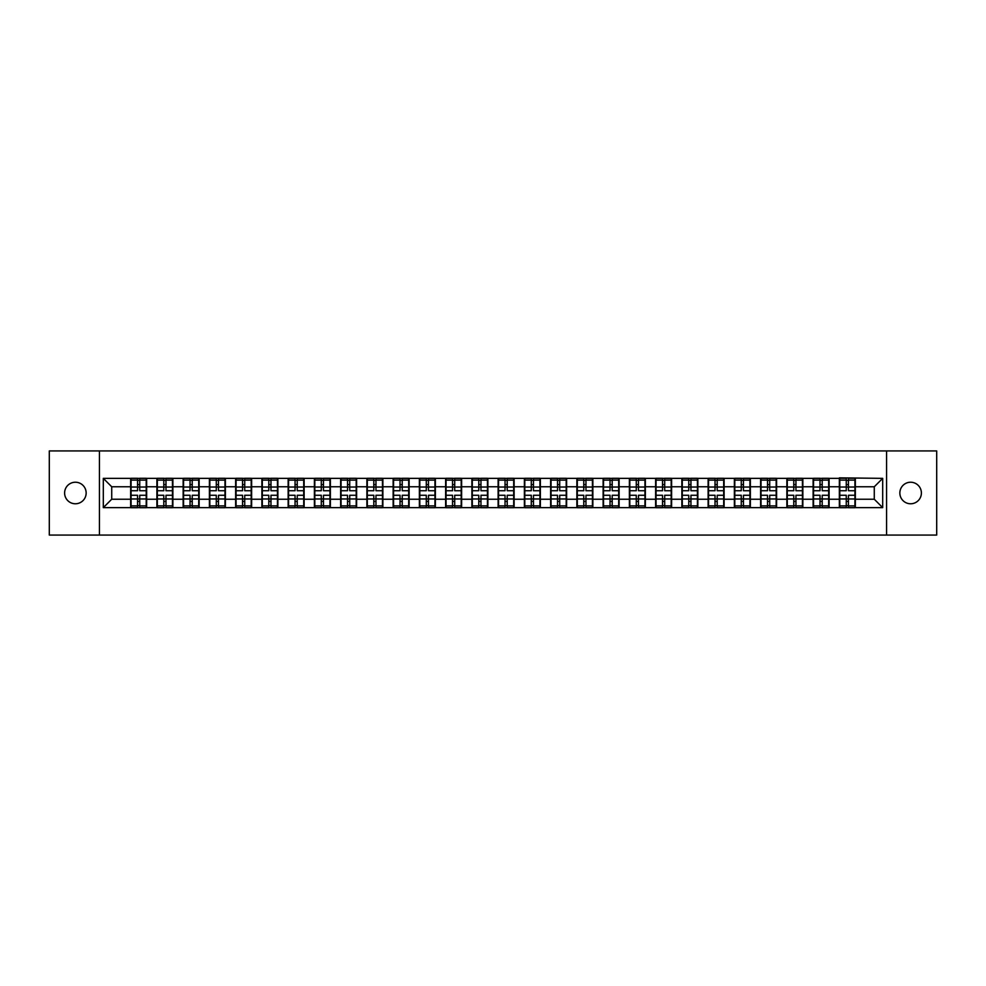 <?xml version="1.0" encoding="UTF-8"?>
<svg xmlns="http://www.w3.org/2000/svg" width="986" height="986" viewBox="0 0 986 986"><rect width="100%" height="100%" fill="white"/><g stroke="black" fill="none" stroke-linecap="round" stroke-linejoin="round"><path stroke-width="1.48" d="M910.62 503.772A10.772 10.772 0 0 1 899.848 493A10.772 10.772 0 0 1 910.62 482.228A10.772 10.772 0 0 1 921.392 493A10.772 10.772 0 0 1 910.62 503.772M75.38 503.772A10.772 10.772 0 0 1 64.608 493A10.772 10.772 0 0 1 75.38 482.228A10.772 10.772 0 0 1 86.152 493A10.772 10.772 0 0 1 75.38 503.772M886.562 535.065L936.7 535.065L936.7 450.935L886.562 450.935L886.562 535.065L99.438 535.065L99.438 450.935L49.3 450.935L49.3 535.065L99.438 535.065M886.562 450.935L99.438 450.935M874.274 499.224L874.274 486.776L855.343 486.776L855.343 499.224L874.274 499.224L882.692 507.642L882.692 478.358L839.357 477.853L839.357 486.776L829.103 486.776L829.103 499.224L839.357 499.224L839.357 486.776M882.692 507.642L103.308 507.642L103.308 478.358L130.657 478.358L130.657 486.776L111.726 486.776L111.726 499.224L130.657 499.224L130.657 486.776M839.357 478.358L130.657 478.358M839.357 499.224L839.357 507.642M829.103 499.224L829.103 507.642M829.103 478.358L829.103 486.776M802.85 499.224L813.117 499.224L813.117 486.776L802.85 486.776L802.85 507.642M813.117 499.224L813.117 507.642M813.117 478.358L813.117 486.776M802.85 478.358L802.85 486.776M776.598 499.224L786.865 499.224L786.865 486.776L776.598 486.776L776.598 507.642M786.865 499.224L786.865 507.642M786.865 478.358L786.865 486.776M776.598 478.358L776.598 486.776M750.358 499.224L760.613 499.224L760.613 486.776L750.358 486.776L750.358 507.642M760.613 499.224L760.613 507.642M760.613 478.358L760.613 486.776M750.358 478.358L750.358 486.776M724.106 499.224L734.373 499.224L734.373 486.776L724.106 486.776L724.106 507.642M734.373 499.224L734.373 507.642M734.373 478.358L734.373 486.776M724.106 478.358L724.106 486.776M697.854 499.224L708.121 499.224L708.121 486.776L697.854 486.776L697.854 507.642M708.121 499.224L708.121 507.642M708.121 478.358L708.121 486.776M697.854 478.358L697.854 486.776M671.602 499.224L681.868 499.224L681.868 486.776L671.602 486.776L671.602 507.642M681.868 499.224L681.868 507.642M681.868 478.358L681.868 486.776M671.602 478.358L671.602 486.776M645.362 499.224L655.628 499.224L655.628 486.776L645.362 486.776L645.362 507.642M655.628 499.224L655.628 507.642M655.628 478.358L655.628 486.776M645.362 478.358L645.362 486.776M619.109 499.224L629.376 499.224L629.376 486.776L619.109 486.776L619.109 507.642M629.376 499.224L629.376 507.642M629.376 478.358L629.376 486.776M619.109 478.358L619.109 486.776M592.857 499.224L603.124 499.224L603.124 486.776L592.857 486.776L592.857 507.642M603.124 499.224L603.124 507.642M603.124 478.358L603.124 486.776M592.857 478.358L592.857 486.776M566.617 499.224L576.872 499.224L576.872 486.776L566.617 486.776L566.617 507.642M576.872 499.224L576.872 507.642M576.872 478.358L576.872 486.776M566.617 478.358L566.617 486.776M540.365 499.224L550.632 499.224L550.632 486.776L540.365 486.776L540.365 507.642M550.632 499.224L550.632 507.642M550.632 478.358L550.632 486.776M540.365 478.358L540.365 486.776M514.113 499.224L524.379 499.224L524.379 486.776L514.113 486.776L514.113 507.642M524.379 499.224L524.379 507.642M524.379 478.358L524.379 486.776M514.113 478.358L514.113 486.776M487.873 499.224L498.127 499.224L498.127 486.776L487.873 486.776L487.873 507.642M498.127 499.224L498.127 507.642M498.127 478.358L498.127 486.776M487.873 478.358L487.873 486.776M461.621 499.224L471.887 499.224L471.887 486.776L461.621 486.776L461.621 507.642M471.887 499.224L471.887 507.642M471.887 478.358L471.887 486.776M461.621 478.358L461.621 486.776M435.368 499.224L445.635 499.224L445.635 486.776L435.368 486.776L435.368 507.642M445.635 499.224L445.635 507.642M445.635 478.358L445.635 486.776M435.368 478.358L435.368 486.776M409.128 499.224L419.383 499.224L419.383 486.776L409.128 486.776L409.128 507.642M419.383 499.224L419.383 507.642M419.383 478.358L419.383 486.776M409.128 478.358L409.128 486.776M382.876 499.224L393.143 499.224L393.143 486.776L382.876 486.776L382.876 507.642M393.143 499.224L393.143 507.642M393.143 478.358L393.143 486.776M382.876 478.358L382.876 486.776M356.624 499.224L366.891 499.224L366.891 486.776L356.624 486.776L356.624 507.642M366.891 499.224L366.891 507.642M366.891 478.358L366.891 486.776M356.624 478.358L356.624 486.776M330.372 499.224L340.638 499.224L340.638 486.776L330.372 486.776L330.372 507.642M340.638 499.224L340.638 507.642M340.638 478.358L340.638 486.776M330.372 478.358L330.372 486.776M304.132 499.224L314.398 499.224L314.398 486.776L304.132 486.776L304.132 507.642M314.398 499.224L314.398 507.642M314.398 478.358L314.398 486.776M304.132 478.358L304.132 486.776M277.879 499.224L288.146 499.224L288.146 486.776L277.879 486.776L277.879 507.642M288.146 499.224L288.146 507.642M288.146 478.358L288.146 486.776M277.879 478.358L277.879 486.776M251.627 499.224L261.894 499.224L261.894 486.776L251.627 486.776L251.627 507.642M261.894 499.224L261.894 507.642M261.894 478.358L261.894 486.776M251.627 478.358L251.627 486.776M225.387 499.224L235.642 499.224L235.642 486.776L225.387 486.776L225.387 507.642M235.642 499.224L235.642 507.642M235.642 478.358L235.642 486.776M225.387 478.358L225.387 486.776M199.135 499.224L209.402 499.224L209.402 486.776L199.135 486.776L199.135 507.642M209.402 499.224L209.402 507.642M209.402 478.358L209.402 486.776M199.135 478.358L199.135 486.776M172.883 499.224L183.149 499.224L183.149 486.776L172.883 486.776L172.883 507.642M183.149 499.224L183.149 507.642M183.149 478.358L183.149 486.776M172.883 478.358L172.883 486.776M146.643 499.224L156.897 499.224L156.897 486.776L146.643 486.776L146.643 507.642M156.897 499.224L156.897 507.642M156.897 478.358L156.897 486.776M146.643 478.358L146.643 486.776M130.657 499.224L130.657 507.642M111.726 499.224L103.308 507.642M103.308 478.358L111.726 486.776M855.343 499.224L855.343 507.642M855.343 478.358L855.343 486.776M882.692 478.358L874.274 486.776M131.076 487.035L137.547 487.035L137.547 478.272L131.076 478.272L131.076 495.268L137.547 495.268L137.547 498.965L139.741 498.953L139.741 495.268L146.211 495.268L146.211 478.272L139.741 478.272L139.741 480.12L146.211 480.12M137.547 484.594L139.741 484.594M139.741 480.379L137.547 480.379M131.076 490.732L137.547 490.732L137.547 487.035L139.741 487.047L139.741 490.732L146.211 490.732M131.076 480.12L137.547 480.12M137.547 505.621L139.741 505.621M137.547 501.406L139.741 501.406M131.076 507.728L137.547 507.728L137.547 505.88L131.076 505.88L131.076 507.728M131.076 495.268L131.076 498.965L137.547 498.965L137.547 505.88M131.076 498.965L131.076 505.88M146.211 495.268L146.211 507.728L139.741 507.728L139.741 505.88L146.211 505.88M146.211 498.965L139.741 498.965L139.741 505.88M146.211 487.035L139.741 487.035L139.741 480.12M157.329 487.035L163.799 487.035L163.799 478.272L157.329 478.272L157.329 495.268L163.799 495.268L163.799 498.965L165.993 498.953L165.993 495.268L172.464 495.268L172.464 478.272L165.993 478.272L165.993 480.12L172.464 480.12M163.799 484.594L165.993 484.594M165.993 480.379L163.799 480.379M157.329 490.732L163.799 490.732L163.799 487.035L165.993 487.047L165.993 490.732L172.464 490.732M157.329 480.12L163.799 480.12M163.799 505.621L165.993 505.621M163.799 501.406L165.993 501.406M157.329 507.728L163.799 507.728L163.799 505.88L157.329 505.88L157.329 507.728M157.329 495.268L157.329 498.965L163.799 498.965L163.799 505.88M157.329 498.965L157.329 505.88M172.464 495.268L172.464 507.728L165.993 507.728L165.993 505.88L172.464 505.88M172.464 498.965L165.993 498.965L165.993 505.88M172.464 487.035L165.993 487.035L165.993 480.12M183.569 487.035L190.051 487.035L190.051 478.272L183.569 478.272L183.569 495.268L190.051 495.268L190.051 498.965L192.233 498.953L192.233 495.268L198.716 495.268L198.716 478.272L192.233 478.272L192.233 480.12L198.716 480.12M190.051 484.594L192.233 484.594M192.233 480.379L190.051 480.379M183.569 490.732L190.051 490.732L190.051 487.035L192.233 487.047L192.233 490.732L198.716 490.732M183.569 480.12L190.051 480.12M190.051 505.621L192.233 505.621M190.051 501.406L192.233 501.406M183.569 507.728L190.051 507.728L190.051 505.88L183.569 505.88L183.569 507.728M183.569 495.268L183.569 498.965L190.051 498.965L190.051 505.88M183.569 498.965L183.569 505.88M198.716 495.268L198.716 507.728L192.233 507.728L192.233 505.88L198.716 505.88M198.716 498.965L192.233 498.965L192.233 505.88M198.716 487.035L192.233 487.035L192.233 480.12M209.821 487.035L216.291 487.035L216.291 478.272L209.821 478.272L209.821 495.268L216.291 495.268L216.291 498.965L218.485 498.953L218.485 495.268L224.968 495.268L224.968 478.272L218.485 478.272L218.485 480.12L224.968 480.12M216.291 484.594L218.485 484.594M218.485 480.379L216.291 480.379M209.821 490.732L216.291 490.732L216.291 487.035L218.485 487.047L218.485 490.732L224.968 490.732M209.821 480.12L216.291 480.12M216.291 505.621L218.485 505.621M216.291 501.406L218.485 501.406M209.821 507.728L216.291 507.728L216.291 505.88L209.821 505.88L209.821 507.728M209.821 495.268L209.821 498.965L216.291 498.965L216.291 505.88M209.821 498.965L209.821 505.88M224.968 495.268L224.968 507.728L218.485 507.728L218.485 505.88L224.968 505.88M224.968 498.965L218.485 498.965L218.485 505.88M224.968 487.035L218.485 487.035L218.485 480.12M236.073 487.035L242.544 487.035L242.544 478.272L236.073 478.272L236.073 495.268L242.544 495.268L242.544 498.965L244.738 498.953L244.738 495.268L251.208 495.268L251.208 478.272L244.738 478.272L244.738 480.12L251.208 480.12M242.544 484.594L244.738 484.594M244.738 480.379L242.544 480.379M236.073 490.732L242.544 490.732L242.544 487.035L244.738 487.047L244.738 490.732L251.208 490.732M236.073 480.12L242.544 480.12M242.544 505.621L244.738 505.621M242.544 501.406L244.738 501.406M236.073 507.728L242.544 507.728L242.544 505.88L236.073 505.88L236.073 507.728M236.073 495.268L236.073 498.965L242.544 498.965L242.544 505.88M236.073 498.965L236.073 505.88M251.208 495.268L251.208 507.728L244.738 507.728L244.738 505.88L251.208 505.88M251.208 498.965L244.738 498.965L244.738 505.88M251.208 487.035L244.738 487.035L244.738 480.12M262.313 487.035L268.796 487.035L268.796 478.272L262.313 478.272L262.313 495.268L268.796 495.268L268.796 498.965L270.977 498.953L270.977 495.268L277.46 495.268L277.46 478.272L270.977 478.272L270.977 480.12L277.46 480.12M268.796 484.594L270.977 484.594M270.977 480.379L268.796 480.379M262.313 490.732L268.796 490.732L268.796 487.035L270.977 487.047L270.977 490.732L277.46 490.732M262.313 480.12L268.796 480.12M268.796 505.621L270.977 505.621M268.796 501.406L270.977 501.406M262.313 507.728L268.796 507.728L268.796 505.88L262.313 505.88L262.313 507.728M262.313 495.268L262.313 498.965L268.796 498.965L268.796 505.88M262.313 498.965L262.313 505.88M277.46 495.268L277.46 507.728L270.977 507.728L270.977 505.88L277.46 505.88M277.46 498.965L270.977 498.965L270.977 505.88M277.46 487.035L270.977 487.035L270.977 480.12M288.565 487.035L295.048 487.035L295.048 478.272L288.565 478.272L288.565 495.268L295.048 495.268L295.048 498.965L297.23 498.953L297.23 495.268L303.713 495.268L303.713 478.272L297.23 478.272L297.23 480.12L303.713 480.12M295.048 484.594L297.23 484.594M297.23 480.379L295.048 480.379M288.565 490.732L295.048 490.732L295.048 487.035L297.23 487.047L297.23 490.732L303.713 490.732M288.565 480.12L295.048 480.12M295.048 505.621L297.23 505.621M295.048 501.406L297.23 501.406M288.565 507.728L295.048 507.728L295.048 505.88L288.565 505.88L288.565 507.728M288.565 495.268L288.565 498.965L295.048 498.965L295.048 505.88M288.565 498.965L288.565 505.88M303.713 495.268L303.713 507.728L297.23 507.728L297.23 505.88L303.713 505.88M303.713 498.965L297.23 498.965L297.23 505.88M303.713 487.035L297.23 487.035L297.23 480.12M314.817 487.035L321.288 487.035L321.288 478.272L314.817 478.272L314.817 495.268L321.288 495.268L321.288 498.965L323.482 498.953L323.482 495.268L329.953 495.268L329.953 478.272L323.482 478.272L323.482 480.12L329.953 480.12M321.288 484.594L323.482 484.594M323.482 480.379L321.288 480.379M314.817 490.732L321.288 490.732L321.288 487.035L323.482 487.047L323.482 490.732L329.953 490.732M314.817 480.12L321.288 480.12M321.288 505.621L323.482 505.621M321.288 501.406L323.482 501.406M314.817 507.728L321.288 507.728L321.288 505.88L314.817 505.88L314.817 507.728M314.817 495.268L314.817 498.965L321.288 498.965L321.288 505.88M314.817 498.965L314.817 505.88M329.953 495.268L329.953 507.728L323.482 507.728L323.482 505.88L329.953 505.88M329.953 498.965L323.482 498.965L323.482 505.88M329.953 487.035L323.482 487.035L323.482 480.12M341.057 487.035L347.54 487.035L347.54 478.272L341.057 478.272L341.057 495.268L347.54 495.268L347.54 498.965L349.722 498.953L349.722 495.268L356.205 495.268L356.205 478.272L349.722 478.272L349.722 480.12L356.205 480.12M347.54 484.594L349.722 484.594M349.722 480.379L347.54 480.379M341.057 490.732L347.54 490.732L347.54 487.035L349.722 487.047L349.722 490.732L356.205 490.732M341.057 480.12L347.54 480.12M347.54 505.621L349.722 505.621M347.54 501.406L349.722 501.406M341.057 507.728L347.54 507.728L347.54 505.88L341.057 505.88L341.057 507.728M341.057 495.268L341.057 498.965L347.54 498.965L347.54 505.88M341.057 498.965L341.057 505.88M356.205 495.268L356.205 507.728L349.722 507.728L349.722 505.88L356.205 505.88M356.205 498.965L349.722 498.965L349.722 505.88M356.205 487.035L349.722 487.035L349.722 480.12M367.31 487.035L373.793 487.035L373.793 478.272L367.31 478.272L367.31 495.268L373.793 495.268L373.793 498.965L375.974 498.953L375.974 495.268L382.457 495.268L382.457 478.272L375.974 478.272L375.974 480.12L382.457 480.12M373.793 484.594L375.974 484.594M375.974 480.379L373.793 480.379M367.31 490.732L373.793 490.732L373.793 487.035L375.974 487.047L375.974 490.732L382.457 490.732M367.31 480.12L373.793 480.12M373.793 505.621L375.974 505.621M373.793 501.406L375.974 501.406M367.31 507.728L373.793 507.728L373.793 505.88L367.31 505.88L367.31 507.728M367.31 495.268L367.31 498.965L373.793 498.965L373.793 505.88M367.31 498.965L367.31 505.88M382.457 495.268L382.457 507.728L375.974 507.728L375.974 505.88L382.457 505.88M382.457 498.965L375.974 498.965L375.974 505.88M382.457 487.035L375.974 487.035L375.974 480.12M393.562 487.035L400.033 487.035L400.033 478.272L393.562 478.272L393.562 495.268L400.033 495.268L400.033 498.965L402.226 498.953L402.226 495.268L408.697 495.268L408.697 478.272L402.226 478.272L402.226 480.12L408.697 480.12M400.033 484.594L402.226 484.594M402.226 480.379L400.033 480.379M393.562 490.732L400.033 490.732L400.033 487.035L402.226 487.047L402.226 490.732L408.697 490.732M393.562 480.12L400.033 480.12M400.033 505.621L402.226 505.621M400.033 501.406L402.226 501.406M393.562 507.728L400.033 507.728L400.033 505.88L393.562 505.88L393.562 507.728M393.562 495.268L393.562 498.965L400.033 498.965L400.033 505.88M393.562 498.965L393.562 505.88M408.697 495.268L408.697 507.728L402.226 507.728L402.226 505.88L408.697 505.88M408.697 498.965L402.226 498.965L402.226 505.88M408.697 487.035L402.226 487.035L402.226 480.12M419.802 487.035L426.285 487.035L426.285 478.272L419.802 478.272L419.802 495.268L426.285 495.268L426.285 498.965L428.479 498.953L428.479 495.268L434.949 495.268L434.949 478.272L428.479 478.272L428.479 480.12L434.949 480.12M426.285 484.594L428.479 484.594M428.479 480.379L426.285 480.379M419.802 490.732L426.285 490.732L426.285 487.035L428.479 487.047L428.479 490.732L434.949 490.732M419.802 480.12L426.285 480.12M426.285 505.621L428.479 505.621M426.285 501.406L428.479 501.406M419.802 507.728L426.285 507.728L426.285 505.88L419.802 505.88L419.802 507.728M419.802 495.268L419.802 498.965L426.285 498.965L426.285 505.88M419.802 498.965L419.802 505.88M434.949 495.268L434.949 507.728L428.479 507.728L428.479 505.88L434.949 505.88M434.949 498.965L428.479 498.965L428.479 505.88M434.949 487.035L428.479 487.035L428.479 480.12M446.054 487.035L452.537 487.035L452.537 478.272L446.054 478.272L446.054 495.268L452.537 495.268L452.537 498.965L454.719 498.953L454.719 495.268L461.201 495.268L461.201 478.272L454.719 478.272L454.719 480.12L461.201 480.12M452.537 484.594L454.719 484.594M454.719 480.379L452.537 480.379M446.054 490.732L452.537 490.732L452.537 487.035L454.719 487.047L454.719 490.732L461.201 490.732M446.054 480.12L452.537 480.12M452.537 505.621L454.719 505.621M452.537 501.406L454.719 501.406M446.054 507.728L452.537 507.728L452.537 505.88L446.054 505.88L446.054 507.728M446.054 495.268L446.054 498.965L452.537 498.965L452.537 505.88M446.054 498.965L446.054 505.88M461.201 495.268L461.201 507.728L454.719 507.728L454.719 505.88L461.201 505.88M461.201 498.965L454.719 498.965L454.719 505.88M461.201 487.035L454.719 487.035L454.719 480.12M472.306 487.035L478.777 487.035L478.777 478.272L472.306 478.272L472.306 495.268L478.777 495.268L478.777 498.965L480.971 498.953L480.971 495.268L487.441 495.268L487.441 478.272L480.971 478.272L480.971 480.12L487.441 480.12M478.777 484.594L480.971 484.594M480.971 480.379L478.777 480.379M472.306 490.732L478.777 490.732L478.777 487.035L480.971 487.047L480.971 490.732L487.441 490.732M472.306 480.12L478.777 480.12M478.777 505.621L480.971 505.621M478.777 501.406L480.971 501.406M472.306 507.728L478.777 507.728L478.777 505.88L472.306 505.88L472.306 507.728M472.306 495.268L472.306 498.965L478.777 498.965L478.777 505.88M472.306 498.965L472.306 505.88M487.441 495.268L487.441 507.728L480.971 507.728L480.971 505.88L487.441 505.88M487.441 498.965L480.971 498.965L480.971 505.88M487.441 487.035L480.971 487.035L480.971 480.12M498.559 487.035L505.029 487.035L505.029 478.272L498.559 478.272L498.559 495.268L505.029 495.268L505.029 498.965L507.223 498.953L507.223 495.268L513.694 495.268L513.694 478.272L507.223 478.272L507.223 480.12L513.694 480.12M505.029 484.594L507.223 484.594M507.223 480.379L505.029 480.379M498.559 490.732L505.029 490.732L505.029 487.035L507.223 487.047L507.223 490.732L513.694 490.732M498.559 480.12L505.029 480.12M505.029 505.621L507.223 505.621M505.029 501.406L507.223 501.406M498.559 507.728L505.029 507.728L505.029 505.88L498.559 505.88L498.559 507.728M498.559 495.268L498.559 498.965L505.029 498.965L505.029 505.88M498.559 498.965L498.559 505.88M513.694 495.268L513.694 507.728L507.223 507.728L507.223 505.88L513.694 505.88M513.694 498.965L507.223 498.965L507.223 505.88M513.694 487.035L507.223 487.035L507.223 480.12M524.798 487.035L531.281 487.035L531.281 478.272L524.798 478.272L524.798 495.268L531.281 495.268L531.281 498.965L533.463 498.953L533.463 495.268L539.946 495.268L539.946 478.272L533.463 478.272L533.463 480.12L539.946 480.12M531.281 484.594L533.463 484.594M533.463 480.379L531.281 480.379M524.798 490.732L531.281 490.732L531.281 487.035L533.463 487.047L533.463 490.732L539.946 490.732M524.798 480.12L531.281 480.12M531.281 505.621L533.463 505.621M531.281 501.406L533.463 501.406M524.798 507.728L531.281 507.728L531.281 505.88L524.798 505.88L524.798 507.728M524.798 495.268L524.798 498.965L531.281 498.965L531.281 505.88M524.798 498.965L524.798 505.88M539.946 495.268L539.946 507.728L533.463 507.728L533.463 505.88L539.946 505.88M539.946 498.965L533.463 498.965L533.463 505.88M539.946 487.035L533.463 487.035L533.463 480.12M551.051 487.035L557.521 487.035L557.521 478.272L551.051 478.272L551.051 495.268L557.521 495.268L557.521 498.965L559.715 498.953L559.715 495.268L566.198 495.268L566.198 478.272L559.715 478.272L559.715 480.12L566.198 480.12M557.521 484.594L559.715 484.594M559.715 480.379L557.521 480.379M551.051 490.732L557.521 490.732L557.521 487.035L559.715 487.047L559.715 490.732L566.198 490.732M551.051 480.12L557.521 480.12M557.521 505.621L559.715 505.621M557.521 501.406L559.715 501.406M551.051 507.728L557.521 507.728L557.521 505.88L551.051 505.88L551.051 507.728M551.051 495.268L551.051 498.965L557.521 498.965L557.521 505.88M551.051 498.965L551.051 505.88M566.198 495.268L566.198 507.728L559.715 507.728L559.715 505.88L566.198 505.88M566.198 498.965L559.715 498.965L559.715 505.88M566.198 487.035L559.715 487.035L559.715 480.12M577.303 487.035L583.774 487.035L583.774 478.272L577.303 478.272L577.303 495.268L583.774 495.268L583.774 498.965L585.967 498.953L585.967 495.268L592.438 495.268L592.438 478.272L585.967 478.272L585.967 480.12L592.438 480.12M583.774 484.594L585.967 484.594M585.967 480.379L583.774 480.379M577.303 490.732L583.774 490.732L583.774 487.035L585.967 487.047L585.967 490.732L592.438 490.732M577.303 480.12L583.774 480.12M583.774 505.621L585.967 505.621M583.774 501.406L585.967 501.406M577.303 507.728L583.774 507.728L583.774 505.88L577.303 505.88L577.303 507.728M577.303 495.268L577.303 498.965L583.774 498.965L583.774 505.88M577.303 498.965L577.303 505.88M592.438 495.268L592.438 507.728L585.967 507.728L585.967 505.88L592.438 505.88M592.438 498.965L585.967 498.965L585.967 505.88M592.438 487.035L585.967 487.035L585.967 480.12M603.543 487.035L610.026 487.035L610.026 478.272L603.543 478.272L603.543 495.268L610.026 495.268L610.026 498.965L612.207 498.953L612.207 495.268L618.69 495.268L618.69 478.272L612.207 478.272L612.207 480.12L618.69 480.12M610.026 484.594L612.207 484.594M612.207 480.379L610.026 480.379M603.543 490.732L610.026 490.732L610.026 487.035L612.207 487.047L612.207 490.732L618.69 490.732M603.543 480.12L610.026 480.12M610.026 505.621L612.207 505.621M610.026 501.406L612.207 501.406M603.543 507.728L610.026 507.728L610.026 505.88L603.543 505.88L603.543 507.728M603.543 495.268L603.543 498.965L610.026 498.965L610.026 505.88M603.543 498.965L603.543 505.88M618.69 495.268L618.69 507.728L612.207 507.728L612.207 505.88L618.69 505.88M618.69 498.965L612.207 498.965L612.207 505.88M618.69 487.035L612.207 487.035L612.207 480.12M629.795 487.035L636.278 487.035L636.278 478.272L629.795 478.272L629.795 495.268L636.278 495.268L636.278 498.965L638.46 498.953L638.46 495.268L644.943 495.268L644.943 478.272L638.46 478.272L638.46 480.12L644.943 480.12M636.278 484.594L638.46 484.594M638.46 480.379L636.278 480.379M629.795 490.732L636.278 490.732L636.278 487.035L638.46 487.047L638.46 490.732L644.943 490.732M629.795 480.12L636.278 480.12M636.278 505.621L638.46 505.621M636.278 501.406L638.46 501.406M629.795 507.728L636.278 507.728L636.278 505.88L629.795 505.88L629.795 507.728M629.795 495.268L629.795 498.965L636.278 498.965L636.278 505.88M629.795 498.965L629.795 505.88M644.943 495.268L644.943 507.728L638.46 507.728L638.46 505.88L644.943 505.88M644.943 498.965L638.46 498.965L638.46 505.88M644.943 487.035L638.46 487.035L638.46 480.12M656.047 487.035L662.518 487.035L662.518 478.272L656.047 478.272L656.047 495.268L662.518 495.268L662.518 498.965L664.712 498.953L664.712 495.268L671.183 495.268L671.183 478.272L664.712 478.272L664.712 480.12L671.183 480.12M662.518 484.594L664.712 484.594M664.712 480.379L662.518 480.379M656.047 490.732L662.518 490.732L662.518 487.035L664.712 487.047L664.712 490.732L671.183 490.732M656.047 480.12L662.518 480.12M662.518 505.621L664.712 505.621M662.518 501.406L664.712 501.406M656.047 507.728L662.518 507.728L662.518 505.88L656.047 505.88L656.047 507.728M656.047 495.268L656.047 498.965L662.518 498.965L662.518 505.88M656.047 498.965L656.047 505.88M671.183 495.268L671.183 507.728L664.712 507.728L664.712 505.88L671.183 505.88M671.183 498.965L664.712 498.965L664.712 505.88M671.183 487.035L664.712 487.035L664.712 480.12M682.287 487.035L688.77 487.035L688.77 478.272L682.287 478.272L682.287 495.268L688.77 495.268L688.77 498.965L690.952 498.953L690.952 495.268L697.435 495.268L697.435 478.272L690.952 478.272L690.952 480.12L697.435 480.12M688.77 484.594L690.952 484.594M690.952 480.379L688.77 480.379M682.287 490.732L688.77 490.732L688.77 487.035L690.952 487.047L690.952 490.732L697.435 490.732M682.287 480.12L688.77 480.12M688.77 505.621L690.952 505.621M688.77 501.406L690.952 501.406M682.287 507.728L688.77 507.728L688.77 505.88L682.287 505.88L682.287 507.728M682.287 495.268L682.287 498.965L688.77 498.965L688.77 505.88M682.287 498.965L682.287 505.88M697.435 495.268L697.435 507.728L690.952 507.728L690.952 505.88L697.435 505.88M697.435 498.965L690.952 498.965L690.952 505.88M697.435 487.035L690.952 487.035L690.952 480.12M708.54 487.035L715.023 487.035L715.023 478.272L708.54 478.272L708.54 495.268L715.023 495.268L715.023 498.965L717.204 498.953L717.204 495.268L723.687 495.268L723.687 478.272L717.204 478.272L717.204 480.12L723.687 480.12M715.023 484.594L717.204 484.594M717.204 480.379L715.023 480.379M708.54 490.732L715.023 490.732L715.023 487.035L717.204 487.047L717.204 490.732L723.687 490.732M708.54 480.12L715.023 480.12M715.023 505.621L717.204 505.621M715.023 501.406L717.204 501.406M708.54 507.728L715.023 507.728L715.023 505.88L708.54 505.88L708.54 507.728M708.54 495.268L708.54 498.965L715.023 498.965L715.023 505.88M708.54 498.965L708.54 505.88M723.687 495.268L723.687 507.728L717.204 507.728L717.204 505.88L723.687 505.88M723.687 498.965L717.204 498.965L717.204 505.88M723.687 487.035L717.204 487.035L717.204 480.12M734.792 487.035L741.262 487.035L741.262 478.272L734.792 478.272L734.792 495.268L741.262 495.268L741.262 498.965L743.456 498.953L743.456 495.268L749.927 495.268L749.927 478.272L743.456 478.272L743.456 480.12L749.927 480.12M741.262 484.594L743.456 484.594M743.456 480.379L741.262 480.379M734.792 490.732L741.262 490.732L741.262 487.035L743.456 487.047L743.456 490.732L749.927 490.732M734.792 480.12L741.262 480.12M741.262 505.621L743.456 505.621M741.262 501.406L743.456 501.406M734.792 507.728L741.262 507.728L741.262 505.88L734.792 505.88L734.792 507.728M734.792 495.268L734.792 498.965L741.262 498.965L741.262 505.88M734.792 498.965L734.792 505.88M749.927 495.268L749.927 507.728L743.456 507.728L743.456 505.88L749.927 505.88M749.927 498.965L743.456 498.965L743.456 505.88M749.927 487.035L743.456 487.035L743.456 480.12M761.032 487.035L767.515 487.035L767.515 478.272L761.032 478.272L761.032 495.268L767.515 495.268L767.515 498.965L769.709 498.953L769.709 495.268L776.179 495.268L776.179 478.272L769.709 478.272L769.709 480.12L776.179 480.12M767.515 484.594L769.709 484.594M769.709 480.379L767.515 480.379M761.032 490.732L767.515 490.732L767.515 487.035L769.709 487.047L769.709 490.732L776.179 490.732M761.032 480.12L767.515 480.12M767.515 505.621L769.709 505.621M767.515 501.406L769.709 501.406M761.032 507.728L767.515 507.728L767.515 505.88L761.032 505.88L761.032 507.728M761.032 495.268L761.032 498.965L767.515 498.965L767.515 505.88M761.032 498.965L761.032 505.88M776.179 495.268L776.179 507.728L769.709 507.728L769.709 505.88L776.179 505.88M776.179 498.965L769.709 498.965L769.709 505.88M776.179 487.035L769.709 487.035L769.709 480.12M787.284 487.035L793.767 487.035L793.767 478.272L787.284 478.272L787.284 495.268L793.767 495.268L793.767 498.965L795.948 498.953L795.948 495.268L802.431 495.268L802.431 478.272L795.948 478.272L795.948 480.12L802.431 480.12M793.767 484.594L795.948 484.594M795.948 480.379L793.767 480.379M787.284 490.732L793.767 490.732L793.767 487.035L795.948 487.047L795.948 490.732L802.431 490.732M787.284 480.12L793.767 480.12M793.767 505.621L795.948 505.621M793.767 501.406L795.948 501.406M787.284 507.728L793.767 507.728L793.767 505.88L787.284 505.88L787.284 507.728M787.284 495.268L787.284 498.965L793.767 498.965L793.767 505.88M787.284 498.965L787.284 505.88M802.431 495.268L802.431 507.728L795.948 507.728L795.948 505.88L802.431 505.88M802.431 498.965L795.948 498.965L795.948 505.88M802.431 487.035L795.948 487.035L795.948 480.12M813.536 487.035L820.007 487.035L820.007 478.272L813.536 478.272L813.536 495.268L820.007 495.268L820.007 498.965L822.201 498.953L822.201 495.268L828.671 495.268L828.671 478.272L822.201 478.272L822.201 480.12L828.671 480.12M820.007 484.594L822.201 484.594M822.201 480.379L820.007 480.379M813.536 490.732L820.007 490.732L820.007 487.035L822.201 487.047L822.201 490.732L828.671 490.732M813.536 480.12L820.007 480.12M820.007 505.621L822.201 505.621M820.007 501.406L822.201 501.406M813.536 507.728L820.007 507.728L820.007 505.88L813.536 505.88L813.536 507.728M813.536 495.268L813.536 498.965L820.007 498.965L820.007 505.88M813.536 498.965L813.536 505.88M828.671 495.268L828.671 507.728L822.201 507.728L822.201 505.88L828.671 505.88M828.671 498.965L822.201 498.965L822.201 505.88M828.671 487.035L822.201 487.035L822.201 480.12M839.789 487.035L846.259 487.035L846.259 478.272L839.789 478.272L839.789 495.268L846.259 495.268L846.259 498.965L848.453 498.953L848.453 495.268L854.924 495.268L854.924 478.272L848.453 478.272L848.453 480.12L854.924 480.12M846.259 484.594L848.453 484.594M848.453 480.379L846.259 480.379M839.789 490.732L846.259 490.732L846.259 487.035L848.453 487.047L848.453 490.732L854.924 490.732M839.789 480.12L846.259 480.12M846.259 505.621L848.453 505.621M846.259 501.406L848.453 501.406M839.789 507.728L846.259 507.728L846.259 505.88L839.789 505.88L839.789 507.728M839.789 495.268L839.789 498.965L846.259 498.965L846.259 505.88M839.789 498.965L839.789 505.88M854.924 495.268L854.924 507.728L848.453 507.728L848.453 505.88L854.924 505.88M854.924 498.965L848.453 498.965L848.453 505.88M854.924 487.035L848.453 487.035L848.453 480.12"/></g></svg>
